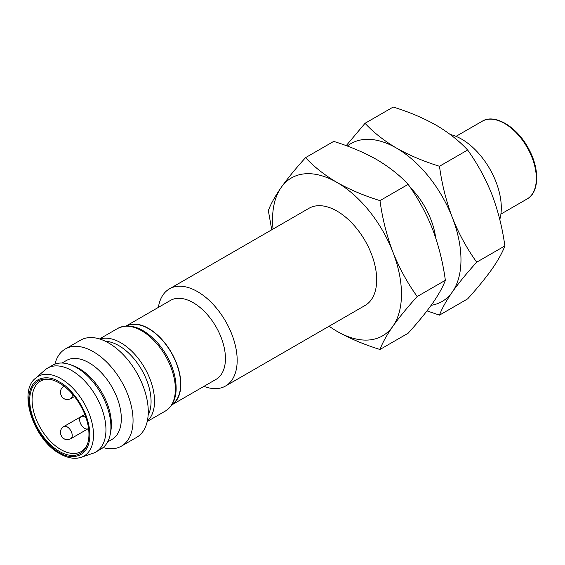 <?xml version="1.0" encoding="UTF-8"?>
<svg xmlns="http://www.w3.org/2000/svg" width="565" height="565" viewBox="0 0 565 565"><rect width="100%" height="100%" fill="white"/><g stroke="black" fill="none" stroke-linecap="round" stroke-linejoin="round"><path stroke-width="0.85" d="M225.562 386.015L365.061 305.474A56.097 32.389 -120 0 0 373.663 260.522A56.097 32.389 -120 0 0 337.008 211.091A56.097 32.389 -120 0 0 308.963 208.308L169.465 288.849A56.097 32.389 60 0 1 197.51 291.625A56.097 32.389 60 0 1 234.157 341.062A56.097 32.389 60 0 1 225.562 386.015A56.097 32.389 60 0 1 203.951 386.347M158.37 307.402A56.097 32.389 60 0 1 169.465 288.849M273.036 229.051A91.163 52.63 60 0 1 281.186 187.446A91.163 52.63 60 0 1 337.008 182.46A91.163 52.63 60 0 1 392.837 251.905A91.163 52.63 60 0 1 392.837 326.337A91.163 52.63 60 0 1 337.008 331.323A91.163 52.63 60 0 1 329.134 326.217M126.249 325.941L170.425 300.439A45.581 26.315 60 0 1 193.216 302.692A45.581 26.315 60 0 1 222.991 342.863A45.581 26.315 60 0 1 216.007 379.383L171.831 404.893M337.008 331.323C349.855 338.548 364.178 344.601 379.984 349.488C382.378 342.976 386.665 335.257 392.837 326.337C399.335 317.226 407.457 307.296 417.203 296.54C407.457 283.023 399.335 268.149 392.837 251.905C386.665 235.478 382.378 218.38 379.984 200.624C364.178 195.737 349.855 189.685 337.008 182.46C324.501 175.044 314.013 166.774 305.552 157.649C295.813 168.405 287.691 178.335 281.186 187.446C275.014 196.366 270.727 204.085 268.34 210.597L271.751 229.793M126.27 325.941A45.581 26.315 60 0 1 148.588 328.463A45.581 26.315 60 0 1 178.243 368.203A45.581 26.315 60 0 1 171.845 404.872M417.203 296.54L445.354 280.289C442.96 286.794 438.68 294.513 432.5 303.433C426.003 312.551 417.881 322.481 408.135 333.23L379.984 349.488M379.984 200.624L408.135 184.367C417.881 197.884 426.003 212.765 432.5 229.002C438.68 245.436 442.96 262.527 445.354 280.289M305.552 157.649L333.703 141.398C349.516 146.279 363.839 152.331 376.678 159.556C389.193 166.972 399.681 175.242 408.135 184.367M172.198 404.307A45.299 26.152 -120 0 0 177.911 367.716A45.299 26.152 -120 0 0 148.588 328.689A45.299 26.152 -120 0 0 126.941 325.913M435.672 237.823A56.097 32.389 -120 0 0 410.43 187.679M347.291 146.06A91.163 52.63 60 0 1 396.51 148.108A91.163 52.63 60 0 1 452.339 217.553A91.163 52.63 60 0 1 452.339 291.985A91.163 52.63 60 0 1 431.173 305.305M426.999 310.877L439.485 315.136C441.879 308.624 446.159 300.905 452.339 291.985C458.837 282.874 466.958 272.937 476.705 262.188C466.958 248.671 458.837 233.797 452.339 217.553C446.159 201.119 441.879 184.028 439.485 166.272C423.679 161.385 409.357 155.333 396.51 148.108C384.002 140.692 373.514 132.422 365.054 123.297L346.19 145.657M476.705 262.188L504.856 245.937C502.462 252.442 498.182 260.161 492.002 269.081C485.505 278.192 477.383 288.129 467.636 298.878L439.485 315.136M439.485 166.272L467.636 150.015C477.383 163.532 485.505 178.406 492.002 194.65C498.182 211.084 502.462 228.175 504.856 245.937M365.054 123.297L393.205 107.046C409.018 111.927 423.34 117.979 436.18 125.204C448.695 132.62 459.183 140.89 467.636 150.015M148.136 415.282A45.581 26.315 -120 0 0 118.841 345.639A45.581 26.315 -120 0 0 105.401 341.267M54.918 364.143A56.097 32.389 60 0 1 65.335 348.965L80.548 340.187A56.097 32.389 60 0 1 108.593 342.962A56.097 32.389 60 0 1 145.247 392.4A56.097 32.389 60 0 1 136.645 437.352L121.433 446.131A56.097 32.389 60 0 1 103.084 447.565M499.785 219.531A56.097 32.389 -120 0 0 461.64 139.138A56.097 32.389 -120 0 0 450.227 134.484M65.335 348.965A56.097 32.389 60 0 1 93.387 351.748A56.097 32.389 60 0 1 130.035 401.178A56.097 32.389 60 0 1 121.433 446.131M62.023 363.027L66.303 360.555A45.581 26.315 60 0 1 89.086 362.815A45.581 26.315 60 0 1 118.869 402.979A45.581 26.315 60 0 1 111.877 439.499L107.604 441.971M47.545 368.147L52.503 365.28A48.385 27.932 60 0 1 70.456 364.736L73.295 365.767A45.581 26.315 60 0 1 79.171 368.535A45.581 26.315 60 0 1 110.86 430.834L110.337 433.807A48.385 27.932 60 0 1 100.888 449.083L95.93 451.951A48.385 27.932 60 0 1 93.034 453.264L81.24 457.29A45.956 26.534 60 0 0 91.692 421.582A45.956 26.534 60 0 0 61.006 378.712A45.956 26.534 60 0 0 35.581 378.197L44.96 369.997A48.385 27.932 60 0 1 47.545 368.147A48.385 27.932 60 0 1 71.734 370.541A48.385 27.932 60 0 1 103.346 413.177A48.385 27.932 60 0 1 95.93 451.951M70.456 364.736A48.385 27.932 60 0 1 76.699 367.681A48.385 27.932 60 0 1 110.337 433.807M59.339 451.407A41.888 24.182 -120 0 0 87.01 445.382A41.888 24.182 -120 0 0 80.279 405.112A41.888 24.182 -120 0 0 48.774 379.157A41.888 24.182 -120 0 0 30.213 406.595A41.888 24.182 -120 0 0 59.339 451.407M49.678 379.299A40.673 23.483 -120 0 0 40.489 381.121A40.673 23.483 -120 0 0 34.26 413.714A40.673 23.483 -120 0 0 60.829 449.556A40.673 23.483 -120 0 0 81.162 451.569A40.673 23.483 -120 0 0 87.335 444.521M88.55 428.411A7.013 4.047 60 0 1 88.133 428.715A7.013 4.047 60 0 1 81.12 424.668A7.013 4.047 60 0 1 81.12 416.575A7.013 4.047 60 0 1 84.63 416.921A7.013 4.047 60 0 1 86.113 418.036M117.803 328.392A47.686 27.53 60 0 1 141.653 330.751A47.686 27.53 60 0 1 172.798 372.766A47.686 27.53 60 0 1 165.489 410.981C175.574 404.095 178.498 391.743 174.253 373.917C171.188 362.645 165.764 352.433 157.981 343.287C143.68 327.679 130.282 322.714 117.81 328.385L99.532 338.944M99.963 339.078A47.686 27.53 60 0 1 120.825 342.771A47.686 27.53 60 0 1 151.159 382.223A47.686 27.53 60 0 1 147.31 421.087M500.908 214.093L527.046 199A44.882 25.912 -120 0 0 533.925 163.038A44.882 25.912 -120 0 0 504.609 123.488A44.882 25.912 -120 0 0 482.171 121.263L456.026 136.356M59.339 452.466C50.405 448.73 29.218 425.911 28.801 399.575C29.218 373.712 50.405 375.365 59.339 381.94C68.273 385.683 89.461 408.495 89.877 434.838C89.461 460.694 68.273 459.041 59.339 452.466M70.78 438.737C66.027 440.516 66.762 439.415 65.01 439.302L62.644 437.932C59.318 433.242 59.692 429.464 63.767 426.589A7.013 4.047 60 0 1 67.27 426.935A7.013 4.047 60 0 1 71.854 433.115A7.013 4.047 60 0 1 70.78 438.737L88.133 428.715M72.002 393.6A7.013 4.047 60 0 1 70.78 398.657L74.46 396.531M70.78 398.657C66.027 400.437 66.762 399.335 65.01 399.222L62.644 397.852C59.318 393.162 59.692 389.384 63.767 386.509A7.013 4.047 60 0 1 64.24 386.305M147.211 421.532L165.489 410.981M527.046 199C539.102 192.722 540.006 169.507 528.882 149.259C517.484 126.913 494.587 113.233 482.171 121.263M35.581 378.197C17.579 391.594 33.836 440.057 59.918 453.752C67.701 458.173 74.806 459.352 81.24 457.29M63.767 426.589L81.092 416.589M63.767 386.509L64.191 386.269M81.12 416.575L84.806 414.442"/></g></svg>
